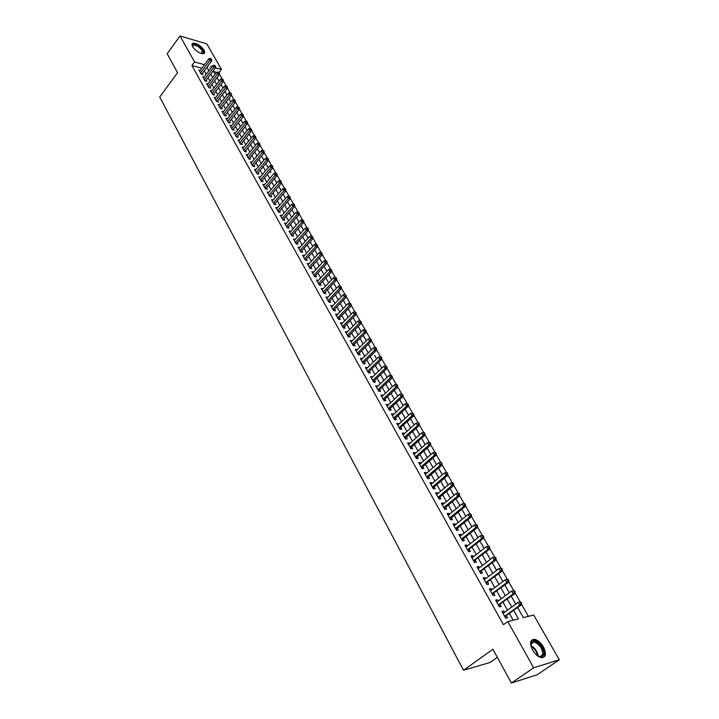 <?xml version="1.0" encoding="UTF-8"?>
<svg xmlns="http://www.w3.org/2000/svg" width="719" height="719" viewBox="0 0 719 719"><rect width="100%" height="100%" fill="white"/><g stroke="black" fill="none" stroke-linecap="round" stroke-linejoin="round"><path stroke-width="1.08" d="M532.581 650.075C529.418 643.208 530.056 639.631 534.514 639.326C537.803 640.036 540.769 642.561 543.42 646.893C546.647 653.787 546 657.382 541.47 657.696C538.172 656.95 535.215 654.407 532.581 650.075M192.674 46.771C191.694 44.92 191.784 43.733 192.944 43.221C196.817 43.095 200.502 45.378 203.998 50.069C205.014 51.948 204.915 53.143 203.729 53.655C199.855 53.772 196.179 51.471 192.674 46.771M497.323 657.319L489.99 662.505L463.53 670.252L159.717 97.02L177.557 72.718L167.185 53.754L180.011 35.95L206.847 43.913L221.461 69.455L215.529 67.793M219.133 72.52L221.461 69.455M528.402 616.363L521.563 604.355M520.214 601.992L515.083 592.986M513.752 590.65L508.666 581.725M507.344 579.406L502.311 570.571M501.008 568.28L496.02 559.526M494.726 557.252L489.792 548.588M488.507 546.332L483.617 537.749M482.341 535.52L477.497 527.018M476.239 524.807L471.439 516.386M470.19 514.193L465.445 505.852M464.204 503.677L459.495 495.418M458.273 493.261L453.608 485.073M452.395 482.943L447.766 474.828M446.562 472.725L441.987 464.681M440.783 462.578L436.253 454.624M435.058 452.521L430.582 444.657M429.378 442.553L424.956 434.779M423.752 432.676L419.375 424.992M418.179 422.889L413.847 415.294M412.652 413.191L408.374 405.678M407.179 403.584L402.946 396.151M401.75 394.057L397.571 386.714M396.376 384.62L392.232 377.349M391.046 375.255L386.948 368.074M385.761 365.98L381.708 358.88M380.522 356.786L376.513 349.767M375.327 347.672L371.372 340.725M370.177 338.64L366.268 331.765M365.072 329.679L361.208 322.885M360.021 320.8L356.184 314.077M354.997 311.992L351.214 305.35M350.027 303.265L346.279 296.686M345.093 294.61L341.39 288.103M340.204 286.027L336.537 279.592M335.36 277.516L331.729 271.153M330.551 269.077L326.965 262.777M325.779 260.709L322.238 254.481M321.051 252.414L317.546 246.249M316.369 244.181L312.891 238.079M311.713 236.021L308.28 229.981M307.103 227.923L303.706 221.955M302.528 219.888L299.167 213.983M297.99 211.925L294.664 206.083M293.496 204.025L290.197 198.246M289.029 196.188L285.767 190.472M284.598 188.423L281.372 182.761M280.203 180.712L277.013 175.103M275.844 173.063L272.69 167.518M271.521 165.469L268.403 159.986M267.234 157.946L264.143 152.509M262.983 150.478L259.918 145.103M258.759 143.063L255.73 137.742M254.571 135.711L251.569 130.445M250.419 128.413L247.444 123.21M246.293 121.178L243.355 116.02M242.195 113.997L239.292 108.893M238.142 106.87L235.257 101.819M234.106 99.797L231.257 94.791M230.107 92.778L227.294 87.826M226.143 85.813L223.348 80.914M222.207 78.901L219.439 74.048M517.68 607.609L523.369 617.639L533.678 615.033L559.283 659.772L533.669 667.807L507.785 621.576L518.471 618.87L513.734 610.485M533.669 667.807L511.398 683.05L537.327 674.674L559.283 659.772M504.495 612.354L503.731 610.988L501.943 611.42L505.772 618.25L507.551 617.81L506.437 615.815M498.15 601.039L497.413 599.727L495.625 600.131L499.408 606.89L501.197 606.468L500.091 604.499M491.868 589.832L491.158 588.564L489.369 588.942L493.117 595.638L494.906 595.242L493.809 593.292M485.649 578.723L484.966 577.51L483.168 577.86L486.88 584.502L488.677 584.125L487.59 582.192M479.483 567.731L478.827 566.554L477.03 566.887L480.705 573.465L482.503 573.115L481.424 571.201M473.381 556.839L472.751 555.706L470.945 556.021L474.585 562.528L476.391 562.204L475.322 560.308M467.332 546.045L466.721 544.966L464.914 545.254L468.527 551.698L470.334 551.401L469.273 549.523M461.337 535.358L460.762 534.316L458.947 534.585L462.524 540.976L464.33 540.697L463.288 538.828M455.406 524.771L454.848 523.774L453.033 524.016L456.574 530.343L458.389 530.092L457.356 528.24M449.528 514.274L448.989 513.321L447.173 513.546L450.687 519.819L452.494 519.585L451.469 517.752M443.695 503.884L443.192 502.967L441.367 503.174L444.845 509.385L446.661 509.169L445.645 507.362M437.925 493.585L437.44 492.713L435.615 492.892L439.057 499.049L440.882 498.86L439.875 497.063M432.209 483.384L431.742 482.548L429.917 482.71L433.332 488.812L435.157 488.641L434.159 486.862M426.538 473.264L426.097 472.473L424.273 472.617L427.652 478.665L429.477 478.512L428.488 476.751M420.921 463.252L420.498 462.497L418.674 462.623L422.026 468.608L423.851 468.473L422.871 466.73M415.357 453.321L414.953 452.602L413.128 452.709L416.445 458.641L418.278 458.533L417.308 456.799M409.839 443.479L409.462 442.805L407.628 442.886L410.917 448.773L412.751 448.674L411.789 446.957M404.375 433.728L404.015 433.09L402.182 433.153L405.444 438.985L407.278 438.905L406.325 437.206M398.955 424.057L398.623 423.455L396.78 423.509L400.016 429.288L401.849 429.225L400.905 427.535M393.59 414.477L393.266 413.91L391.433 413.946L394.641 419.671L396.475 419.626L395.54 417.955M388.269 404.986L386.13 404.464L389.303 410.145L391.145 410.118L390.219 408.464M382.993 395.576L380.872 395.073L384.018 400.699L385.86 400.69L384.944 399.054M377.763 386.247L375.66 385.761L378.778 391.334L380.621 391.343L379.713 389.716M372.577 376.999L370.492 376.531L373.583 382.059L375.426 382.086L374.527 380.468M367.436 367.831L365.369 367.373L368.443 372.855L370.285 372.9L369.386 371.301M362.34 358.736L360.291 358.305L363.338 363.733L365.18 363.796L364.29 362.214M357.298 349.731L355.258 349.308L358.278 354.692L360.12 354.773L359.239 353.2M352.283 340.797L350.27 340.393L353.254 345.731L355.105 345.821L354.233 344.266M347.322 331.935L345.318 331.549L348.284 336.843L350.135 336.95L349.263 335.405M342.397 323.155L340.411 322.777L343.349 328.035L345.201 328.152L344.347 326.624M337.517 314.446L335.548 314.086L338.46 319.299L340.312 319.434L339.458 317.915M332.681 305.809L330.722 305.467L333.616 310.635L335.467 310.779L334.623 309.278M327.882 297.253L325.941 296.92L328.808 302.043L330.659 302.205L329.823 300.713M323.119 288.759L321.195 288.445L324.035 293.523L325.887 293.703L325.06 292.22M318.4 280.338L316.495 280.042L319.308 285.075L321.159 285.263L320.341 283.798M313.718 271.989L311.83 271.701L314.625 276.698L316.477 276.896L315.659 275.44M309.08 263.702L307.202 263.433L309.97 268.385L311.821 268.6L311.012 267.162M304.479 255.488L302.609 255.236L305.359 260.143L307.211 260.377L306.411 258.948M299.904 247.354L298.061 247.102L300.785 251.974L302.636 252.216L301.845 250.796M295.356 239.292L293.541 239.032L296.246 243.867L298.097 244.118L297.315 242.707M290.844 231.293L289.065 231.033L291.752 235.823L293.604 236.093L292.822 234.691M286.369 223.366L284.625 223.088L287.285 227.842L289.137 228.13L288.364 226.746M281.938 215.493L280.221 215.215L282.855 219.933L284.706 220.23L283.942 218.855M277.534 207.692L275.844 207.405L278.469 212.087L280.32 212.393L279.556 211.027M273.175 199.954L271.512 199.657L274.11 204.304L275.961 204.618L275.197 203.261M268.843 192.27L267.207 191.973L269.787 196.575L271.638 196.907L270.883 195.559M264.547 184.648L262.938 184.343L265.5 188.917L267.351 189.259L266.605 187.92M260.287 177.09L258.705 176.775L261.24 181.314L263.091 181.664L262.354 180.343M256.063 169.585L254.508 169.271L257.025 173.773L258.876 174.133L258.139 172.821M251.875 162.143L250.338 161.82L252.836 166.287L254.688 166.655L253.951 165.361M247.713 154.756L246.204 154.432L248.675 158.863L250.527 159.25L249.808 157.955M243.588 147.422L242.096 147.098L244.559 151.493L246.401 151.889L245.682 150.604M239.49 140.151L238.025 139.828L240.461 144.186L242.312 144.591L241.602 143.315M235.428 132.934L233.981 132.602L236.407 136.934L238.25 137.347L237.549 136.08M231.401 125.771L229.972 125.439L232.372 129.735L234.223 130.157L233.522 128.908M227.402 118.662L225.991 118.329L228.381 122.59L230.224 123.021L229.532 121.781M223.429 111.607L222.045 111.274L224.409 115.498L226.26 115.948L225.568 114.707M219.493 104.606L218.127 104.273L220.472 108.461L222.324 108.92L221.632 107.697M215.583 97.658L214.235 97.317L216.572 101.487L218.414 101.945L217.731 100.732M211.71 90.765L210.379 90.423L212.689 94.557L214.532 95.025L213.858 93.821M207.854 83.925L206.542 83.575L208.843 87.682L210.685 88.158L210.011 86.963M204.034 77.131L202.74 76.78L205.023 80.852L206.865 81.337L206.2 80.151M217.533 78.479L217.102 77.634M221.326 85.184L220.994 84.491M225.155 91.924L224.921 91.412M230.601 101.514L230.925 101.999M234.493 108.389L234.933 109.063M238.42 115.31L238.978 116.19M242.375 122.275L243.049 123.371M246.356 129.303L247.156 130.606M250.374 136.385L251.291 137.904M254.418 143.512L255.461 145.247M258.498 150.702L259.667 152.662M262.606 157.946L263.9 160.121M266.749 165.244L268.169 167.653M270.919 172.596L270.083 171.122M275.116 180.002L276.815 182.878M279.358 187.47L281.183 190.589M283.628 195.002L285.587 198.354M287.933 202.587L290.036 206.191M292.265 210.236L294.511 214.082M296.641 217.938L299.032 222.045M301.045 225.712L303.58 230.071M308.172 238.16L305.539 233.522M312.639 246.141L310.132 241.62M317.178 254.14L314.76 249.781M321.744 262.201L319.434 258.004M326.354 270.326L324.134 266.309M331.001 278.514L328.88 274.667M335.683 286.773L333.67 283.106M340.411 295.105L338.496 291.617M345.174 303.499L343.358 300.191M349.973 311.965L348.266 308.846M354.818 320.494L353.218 317.573M359.698 329.104L358.215 326.372M364.623 337.786L363.248 335.252M369.584 346.531L368.326 344.203M374.59 355.357L376.603 358.907M379.641 364.263L378.616 362.34M384.737 373.242L383.829 371.534M386.804 376.891L383.793 371.57M389.869 382.292L389.087 380.8M391.963 385.977L392.421 386.669M395.055 391.424L394.398 390.156M397.158 395.144L397.769 396.106M400.276 400.636L399.746 399.593M402.397 404.384L403.17 405.624M405.543 409.929L405.148 409.111M407.691 413.713L408.617 415.223M410.864 419.303L410.594 418.71M413.03 423.114L414.117 424.92M418.404 432.604L419.662 434.689M423.833 442.176L425.262 444.558M429.315 451.829L430.906 454.516M434.842 461.571L436.604 464.564M440.414 471.403L442.356 474.702M446.041 481.317L448.162 484.939M451.766 491.284L454.022 495.265M457.446 501.422L459.935 505.691M463.225 511.613L465.912 516.215M469.058 521.895L471.934 526.838M474.944 532.267L478.018 537.56M480.885 542.746L484.157 548.39M486.88 553.315L490.358 559.319M492.982 563.939L496.622 570.356M499.04 574.751L502.716 581.231M505.205 585.617L508.917 592.168M511.434 596.59L515.181 603.196M216.626 72.34L213.57 71.505M517.698 607.645L521.5 614.341M201.823 68.269L191.91 65.546L503.444 624.721L507.785 621.576M513.15 620.218L509.438 613.622M507.497 610.161L503.075 602.297M501.125 598.828L496.766 591.081M494.816 587.612L490.52 579.972M488.569 576.503L484.327 568.963M482.377 565.494L478.198 558.061M476.248 554.592L472.131 547.267M470.172 543.789L466.11 536.572M464.159 533.094L460.151 525.975M458.201 522.497L454.255 515.469M452.296 511.991L448.404 505.071M446.445 501.592L442.607 494.762M440.648 491.284L436.864 484.552M434.905 481.074L431.175 474.432M429.216 470.954L425.54 464.402M423.581 460.924L419.95 454.471M417.991 450.984L414.414 444.621M412.454 441.142L408.922 434.86M406.963 431.382L403.485 425.19M401.526 421.711L398.092 415.6M396.142 412.122L392.754 406.1M390.794 402.622L387.46 396.681M385.501 393.203L382.202 387.343M380.252 383.865L376.999 378.095M375.048 374.617L371.84 368.919M369.89 365.441L366.726 359.824M364.776 356.345L361.657 350.809M359.707 347.331L356.633 341.867M354.683 338.388L351.645 333.005M349.695 329.527L346.702 324.215M344.752 320.746L341.804 315.497M339.853 312.028L336.95 306.86M335 303.391L332.133 298.286M330.183 294.826L327.352 289.793M325.401 286.333L322.615 281.372M320.665 277.911L317.915 273.013M315.974 269.553L313.25 264.727M311.309 261.267L308.631 256.503M306.689 253.052L304.047 248.352M302.106 244.9L299.499 240.263M297.567 236.821L294.997 232.246M293.055 228.804L290.521 224.292M288.58 220.85L286.081 216.401M284.149 212.959L281.677 208.573M279.745 205.131L277.309 200.808M275.377 197.365L272.977 193.105M271.054 189.672L268.681 185.457M266.758 182.024L264.421 177.872M262.489 174.447L260.188 170.349M258.265 166.925L255.991 162.889M254.068 159.465L251.83 155.484M249.906 152.069L247.696 148.132M245.772 144.717L243.597 140.843M241.674 137.428L239.526 133.608M237.612 130.202L235.49 126.427M233.576 123.021L231.482 119.3M229.568 115.903L227.51 112.227M225.595 108.83L223.564 105.217M221.65 101.819L219.646 98.251M217.74 94.854L215.763 91.34M213.858 87.952L211.898 84.474M210.002 81.094L208.07 77.67M206.173 74.291L204.277 70.911M200.242 70.39L198.965 70.04L201.23 74.075L203.073 74.578L202.407 73.401M511.398 683.05L492.919 649.266L463.53 670.252M191.91 65.546L194.57 61.951L180.011 35.95M204.484 64.719L194.57 61.951M511.775 607.025L507.326 599.152M505.367 595.674L500.981 587.917M499.022 584.439L494.699 576.791M492.74 573.313L488.48 565.772M486.511 562.294L482.314 554.861M480.346 551.383L476.203 544.049M474.234 540.562L470.154 533.336M468.186 529.858L464.159 522.722M462.191 519.244L458.219 512.216M456.25 508.728L452.341 501.799M450.373 498.321L446.508 491.481M444.54 487.994L440.738 481.263M438.77 477.776L435.013 471.125M433.045 467.647L429.342 461.095M427.374 457.608L423.725 451.146M421.756 447.658L418.152 441.286M416.184 437.799L412.634 431.517M410.666 428.03L407.17 421.837M405.201 418.35L401.75 412.239M399.782 408.752L396.376 402.73M394.407 399.243L391.046 393.302M389.087 389.824L385.77 383.955M383.802 380.477L380.54 374.698M378.571 371.211L375.354 365.513M373.386 362.034L370.213 356.408M368.245 352.93L365.117 347.385M363.149 343.907L360.057 338.442M358.098 334.964L355.051 329.572M353.083 326.093L350.081 320.773M348.122 317.304L345.156 312.055M343.197 308.586L340.267 303.409M338.307 299.94L335.422 294.835M333.472 291.366L330.623 286.333M328.664 282.864L325.86 277.902M323.909 274.433L321.141 269.535M319.182 266.075L316.45 261.249M314.5 257.788L311.812 253.016M309.853 249.565L307.202 244.864M305.251 241.413L302.627 236.776M300.686 233.324L298.097 228.75M296.147 225.299L293.604 220.787M291.653 217.345L289.146 212.896M287.196 209.454L284.715 205.059M282.774 201.626L280.329 197.294M278.388 193.86L275.979 189.582M274.038 186.149L271.656 181.943M269.715 178.51L267.369 174.358M265.437 170.924L263.118 166.826M261.186 163.402L258.903 159.357M256.971 155.942L254.715 151.952M252.782 148.536L250.563 144.6M248.639 141.185L246.446 137.311M244.514 133.896L242.357 130.067M240.434 126.661L238.295 122.886M236.371 119.48L234.277 115.759M232.354 112.362L230.278 108.686M228.354 105.289L226.314 101.667M224.4 98.278L222.378 94.701M220.463 91.313L218.477 87.79M216.563 84.402L214.595 80.932M212.689 77.544L210.748 74.12M208.843 70.741L206.937 67.361M211.835 66.768L210.703 66.454L211.287 67.487M213.21 70.866L215.152 74.291M217.075 77.679L219.043 81.148M220.967 84.536L222.962 88.06M224.885 91.448L226.916 95.025M228.84 98.422L230.889 102.035M232.821 105.441L234.906 109.108M236.83 112.515L238.942 116.235M240.874 119.642L243.022 123.416M244.954 126.823L247.12 130.651M249.062 134.067L251.264 137.94M253.196 141.355L255.434 145.292M257.366 148.716L259.631 152.698M261.572 156.122L263.864 160.166M265.814 163.59L268.133 167.689M274.388 178.707L276.779 182.923M278.72 186.356L281.147 190.634M283.097 194.067L285.551 198.399M287.51 201.841L290 206.236M291.95 209.678L294.475 214.127M296.435 217.578L298.996 222.09M300.946 225.541L303.544 230.116M305.503 233.567L308.136 238.205M310.096 241.665L312.765 246.365M314.724 249.826L317.43 254.589M319.389 258.049L322.13 262.884M324.098 266.345L326.875 271.252M328.844 274.712L331.666 279.682M333.625 283.151L336.492 288.184M338.451 291.653L341.354 296.767M343.322 300.236L346.261 305.413M348.23 308.891L351.205 314.14M353.182 317.618L356.202 322.939M358.17 326.417L361.235 331.81M363.203 335.288L366.313 340.761M368.29 344.248L371.435 349.793M378.58 362.385L381.816 368.092M389.051 380.845L392.376 386.714M394.354 390.192L397.724 396.142M399.701 399.629L403.125 405.66M405.103 409.147L408.572 415.267M410.549 418.755L414.072 424.956M416.049 428.443L419.617 434.734M421.595 438.222L425.217 444.603M427.194 448.09L430.861 454.561M432.838 458.048L436.559 464.6M438.536 468.096L442.311 474.747M444.288 478.234L448.117 484.974M450.094 488.471L453.977 495.31M455.954 498.797L459.89 505.736M461.868 509.223L465.858 516.26M467.835 519.738L471.889 526.883M473.866 530.361L477.973 537.605M479.941 541.083L484.112 548.426M486.089 551.913L490.313 559.355M492.281 562.833L496.568 570.392M498.546 573.87L502.887 581.527M504.864 585.005L509.268 592.78M511.236 596.258L515.712 604.14M303.4 256.647L304.461 255.47M307.984 264.826L309.053 263.657M312.603 273.085L313.682 271.917M317.259 281.408L318.346 280.239M321.95 289.793L323.047 288.634M326.687 298.259L327.792 297.091M331.459 306.788L332.573 305.629M336.276 315.389L337.4 314.23M341.13 324.071L342.262 322.912M346.028 332.816L347.169 331.666M350.971 341.642L352.112 340.491M355.95 350.539L357.109 349.389M360.974 359.518L362.142 358.368M366.043 368.577L367.211 367.427M371.148 377.709L372.334 376.567M376.307 386.921L377.502 385.779M381.51 396.214L382.715 395.073M386.759 405.588L387.963 404.455M392.044 415.043L393.266 413.91M397.391 424.587L398.623 423.455M402.775 434.213L404.015 433.09M408.212 443.92L409.462 442.805M413.695 453.725L414.953 452.602M419.231 463.611L420.498 462.497M424.812 473.587L426.097 472.473M430.447 483.653L431.742 482.548M436.136 493.818L437.44 492.713M441.87 504.073L443.192 502.967M447.658 514.418L448.989 513.321M453.509 524.861L454.848 523.774M459.405 535.403L460.762 534.316M465.364 546.045L466.721 544.966M471.376 556.785L472.751 555.706M477.443 567.633L478.827 566.554M483.563 578.579L484.966 577.51M489.747 589.625L491.158 588.564M495.993 600.778L497.413 599.727M502.293 612.049L503.731 610.988M201.023 73.706L201.985 73.967L211.745 60.935L209.912 60.414L200.574 72.898M210.874 59.129L211.611 59.335L210.496 58.455L210.874 59.129L209.912 60.414L208.95 58.724L199.63 71.217M211.745 60.935L211.611 59.335M210.496 58.455L208.95 58.724M192.602 46.645L192.458 46.052C194.319 43.239 197.779 44.695 202.83 50.411C203.908 52.532 203.495 53.601 201.599 53.628L202.21 50.663C199.406 46.906 196.449 45.072 193.348 45.18L192.611 46.654L192.458 46.052M204.097 53.476L203.549 50.627C200.071 45.962 196.413 43.697 192.566 43.823L192.072 44.12M531.215 647.046L531.215 642.615C533.624 636.324 546.063 648.933 543.528 655.09C542.423 657.49 540.23 657.588 536.958 655.395M538.423 656.312L539.636 656.654L542.62 654.946C542.773 648.853 539.924 644.512 534.073 641.941L531.233 643.388L530.892 645.347M544.445 655.998C546.458 651.198 539.241 640.296 533.831 639.883L531.53 640.269M204.807 80.465L205.769 80.726L215.601 67.694L213.759 67.182L204.358 79.665M214.729 65.887L215.466 66.094L214.343 65.213L214.729 65.887L213.759 67.182L212.797 65.483L203.405 77.967M215.601 67.694L215.466 66.094M214.343 65.213L212.797 65.483M208.618 87.278L209.58 87.529L219.484 74.506L217.641 74.003L208.168 86.478M218.612 72.7L219.349 72.907L218.962 72.224L218.225 72.017L218.612 72.7L217.641 74.003L216.662 72.295L207.216 84.77M219.484 74.506L219.349 72.907M218.225 72.017L216.662 72.295M212.456 94.144L213.426 94.387L223.393 81.373L221.551 80.879L212.015 93.344M222.522 79.566L223.258 79.764L222.135 78.874L222.522 79.566L221.551 80.879L220.562 79.153L211.053 91.628M223.393 81.373L223.258 79.764M222.135 78.874L220.562 79.153M216.329 101.055L217.291 101.298L227.33 88.284L225.487 87.799L215.889 100.265M226.467 86.487L227.204 86.684L226.809 85.983L226.072 85.795L226.467 86.487L225.487 87.799L224.499 86.064L214.918 98.53M227.33 88.284L227.204 86.684M226.072 85.795L224.499 86.064M220.23 108.021L221.191 108.263L231.293 95.25L229.451 94.773L219.789 107.239M230.439 93.452L231.176 93.65L230.772 92.949L230.035 92.76L230.439 93.452L229.451 94.773L228.453 93.03L218.81 105.495M231.293 95.25L231.176 93.65M230.035 92.76L228.453 93.03M224.157 115.049L225.119 115.274L235.293 102.278L233.45 101.81L223.717 114.267M234.439 100.48L235.176 100.669L234.771 99.968L234.034 99.779L234.439 100.48L233.45 101.81L232.453 100.04L222.737 112.506M235.293 102.278L235.176 100.669M234.034 99.779L232.453 100.04M228.112 122.122L229.082 122.347L239.328 109.351L237.477 108.893L227.68 121.34M238.465 107.562L239.211 107.742L238.061 106.852L238.465 107.562L237.477 108.893L236.47 107.113L226.692 119.57M239.328 109.351L239.211 107.742M238.061 106.852L236.47 107.113M232.102 129.249L233.073 129.474L243.39 116.478L241.539 116.029L231.671 128.476M242.537 114.689L243.274 114.869L242.86 114.159L242.123 113.979L242.537 114.689L241.539 116.029L240.523 114.24L230.673 126.688M243.39 116.478L243.274 114.869M242.123 113.979L240.523 114.24M236.129 136.43L237.09 136.646L247.48 123.668L245.637 123.228L235.697 135.666M246.626 121.879L247.363 122.059L246.959 121.34L246.213 121.16L246.626 121.879L245.637 123.228L244.604 121.421L234.691 133.86M247.48 123.668L247.363 122.059M246.213 121.16L244.604 121.421M240.173 143.674L241.144 143.881L251.605 130.903L249.754 130.481L239.751 142.91M250.751 129.123L251.497 129.294L250.338 128.395L250.751 129.123L249.754 130.481L248.72 128.656L238.735 141.095M251.605 130.903L251.497 129.294M250.338 128.395L248.72 128.656M244.262 150.963L245.224 151.17L255.757 138.201L253.915 137.787L243.84 150.208M254.912 136.43L255.649 136.592L254.499 135.693L254.912 136.43L253.915 137.787L252.872 135.954L242.815 148.384M255.757 138.201L255.649 136.592M254.499 135.693L252.872 135.954M248.37 158.315L249.34 158.522L259.954 145.562L258.103 145.148L247.956 157.569M259.11 143.782L259.847 143.953L259.424 143.207L258.687 143.045L259.11 143.782L258.103 145.148L257.051 143.306L246.923 155.726M259.954 145.562L259.847 143.953M258.687 143.045L257.051 143.306M252.522 165.73L253.492 165.918L264.17 152.976L262.327 152.572L252.099 164.984M263.334 151.206L264.071 151.358L263.648 150.622L262.902 150.46L263.334 151.206L262.327 152.572L261.267 150.711L251.066 163.123M253.492 165.918L253.25 166.368M264.17 152.976L264.071 151.358M262.902 150.46L261.267 150.711M256.701 173.198L257.672 173.387L268.43 160.445L266.578 160.058L256.288 172.452M267.585 158.674L268.331 158.836L267.162 157.928L267.585 158.674L266.578 160.058L265.509 158.18L255.236 170.583M257.672 173.387L257.42 173.845M268.43 160.445L268.331 158.836M267.162 157.928L265.509 158.18M260.907 180.721L261.878 180.909L272.717 167.976L270.865 167.599L260.503 179.984M271.881 166.215L272.618 166.368L272.186 165.604L271.449 165.451L271.881 166.215L270.865 167.599L269.796 165.712L259.442 178.096M261.878 180.909L261.626 181.386M272.717 167.976L272.618 166.368M271.449 165.451L269.796 165.712M265.158 188.306L266.129 188.486L277.04 175.571L275.188 175.202L264.754 187.578M276.204 173.809L276.95 173.953L275.772 173.045L276.204 173.809L275.188 175.202L274.11 173.297L263.684 185.673M266.129 188.486L265.859 188.98M277.04 175.571L276.95 173.953M275.772 173.045L274.11 173.297M269.436 195.954L270.407 196.125L281.399 183.219L279.547 182.86L269.032 195.235M280.572 181.458L281.309 181.601L280.868 180.837L280.131 180.694L280.572 181.458L279.547 182.86L278.46 180.945L267.962 193.312M270.407 196.125L270.128 196.638M281.399 183.219L281.309 181.601M280.131 180.694L278.46 180.945M273.75 203.657L274.721 203.828L285.794 190.93L283.942 190.589L273.346 202.947M284.967 189.178L285.704 189.322L285.263 188.54L284.526 188.405L284.967 189.178L283.942 190.589L282.846 188.648L272.267 201.014M274.721 203.828L274.433 204.358M285.794 190.93L285.704 189.322M284.526 188.405L282.846 188.648M278.1 211.431L279.062 211.593L290.224 198.705L288.373 198.372L277.696 210.721M289.398 196.961L290.134 197.096L289.694 196.314L288.948 196.179L289.398 196.961L288.373 198.372L287.258 196.422L276.608 208.771M279.062 211.593L278.774 212.141M290.224 198.705L290.134 197.096M288.948 196.179L287.258 196.422M282.477 219.259L283.448 219.412L294.682 206.542L292.84 206.227L282.082 218.558M293.864 204.798L294.601 204.933L294.161 204.142L293.415 204.016L293.864 204.798L292.84 206.227L291.716 204.259L280.985 216.59M283.448 219.412L283.142 219.978M294.682 206.542L294.601 204.933M293.415 204.016L291.716 204.259M286.899 227.15L287.87 227.303L299.185 214.451L297.333 214.136L286.504 226.458M298.367 212.707L299.113 212.833L297.918 211.916L298.367 212.707L297.333 214.136L296.21 212.159L285.398 224.472M287.87 227.303L287.555 227.887M299.185 214.451L299.113 212.833M297.918 211.916L296.21 212.159M291.348 235.113L292.318 235.257L303.724 222.414L301.872 222.117L290.961 234.421M302.906 220.679L303.652 220.796L302.456 219.879L302.906 220.679L301.872 222.117L300.74 220.113L289.847 232.426M292.318 235.257L291.995 235.859M303.724 222.414L303.652 220.796M302.456 219.879L300.74 220.113M295.842 243.139L296.812 243.274L308.298 230.448L306.447 230.161L295.455 242.456M307.489 228.714L308.226 228.831L307.768 228.022L307.031 227.905L307.489 228.714L306.447 230.161L305.305 228.148L294.332 240.434M296.812 243.274L296.48 243.894M308.298 230.448L308.226 228.831M307.031 227.905L305.305 228.148M300.371 251.228L301.333 251.353L312.909 238.546L311.066 238.277L299.985 250.545M312.1 236.821L312.846 236.928L311.642 236.003L312.1 236.821L311.066 238.277L309.907 236.236L298.852 248.513M301.333 251.353L300.991 252.001M312.909 238.546L312.846 236.928M311.642 236.003L309.907 236.236M304.928 259.379L305.899 259.505L317.564 246.707L315.713 246.446L304.559 258.705M316.755 244.99L317.501 245.089L316.288 244.172L316.755 244.99L315.713 246.446L314.545 244.397L303.409 256.665M305.899 259.505L305.548 260.17M317.564 246.707L317.501 245.089M316.288 244.172L314.545 244.397M309.529 267.603L310.5 267.72L322.247 254.939L320.404 254.697L309.161 266.938M321.447 253.223L322.193 253.322L320.98 252.396L321.447 253.223L320.404 254.697L319.227 252.63L308.011 264.871M310.5 267.72L310.132 268.403M322.247 254.939L322.193 253.322M320.98 252.396L319.227 252.63M314.176 275.889L315.138 275.997L326.983 263.244L325.132 263.01L313.808 275.233M326.183 261.536L326.92 261.626L326.444 260.79L325.707 260.7L326.183 261.536L325.132 263.01L323.945 260.925L312.639 273.157M315.138 275.997L314.76 276.707M326.983 263.244L326.92 261.626M325.707 260.7L323.945 260.925M318.85 284.248L319.82 284.356L331.747 271.611L329.895 271.396L318.49 283.601M330.956 269.913L331.693 269.993L330.479 269.068L330.956 269.913L329.895 271.396L328.7 269.292L317.313 281.506M319.82 284.356L319.425 285.084M331.747 271.611L331.693 269.993M330.479 269.068L328.7 269.292M323.568 292.678L324.539 292.777L336.555 280.051L334.703 279.853L323.208 292.04M335.764 278.352L336.501 278.442L336.025 277.588L335.288 277.507L335.764 278.352L334.703 279.853L333.499 277.732L322.022 289.919M324.539 292.777L324.134 293.532M336.555 280.051L336.501 278.442M335.288 277.507L333.499 277.732M328.322 301.18L329.293 301.261L341.399 288.562L339.557 288.373L327.972 300.542M340.617 286.872L341.354 286.953L340.132 286.018L340.617 286.872L339.557 288.373L338.343 286.234L326.777 298.412M329.293 301.261L328.871 302.043M341.399 288.562L341.354 286.953M340.132 286.018L338.343 286.234M333.122 309.745L334.092 309.826L346.288 297.154L344.446 296.974L332.771 309.125M345.515 295.464L346.252 295.536L345.021 294.601L345.515 295.464L344.446 296.974L343.224 294.817L331.567 306.968M334.092 309.826L333.652 310.635M346.288 297.154L346.252 295.536M345.021 294.601L343.224 294.817M337.957 318.391L338.928 318.463L351.223 305.809L349.38 305.647L337.615 317.771M350.45 304.128L351.187 304.191L349.955 303.256L350.45 304.128L349.38 305.647L348.14 303.472L336.393 315.605M338.928 318.463L338.478 319.299M351.223 305.809L351.187 304.191M349.955 303.256L348.14 303.472M342.837 327.109L343.799 327.172L356.193 314.536L354.35 314.392L342.496 326.498M355.429 312.864L356.166 312.927L355.662 312.046L354.925 311.992L355.429 312.864L354.35 314.392L353.11 312.199L341.273 324.314M343.799 327.172L343.34 328.017M356.193 314.536L356.166 312.927M354.925 311.992L353.11 312.199M347.753 335.899L348.724 335.953L361.217 323.343L359.374 323.217L347.421 335.297M360.444 321.681L361.181 321.735L359.94 320.791L360.444 321.681L359.374 323.217L358.116 320.998L346.181 333.095M348.724 335.953L348.257 336.807M361.217 323.343L361.181 321.735M359.94 320.791L358.116 320.998M352.714 344.761L353.685 344.814L366.268 332.232L364.434 332.115L352.382 344.167M365.513 330.569L366.25 330.614L365 329.679L365.513 330.569L364.434 332.115L363.158 329.877L351.142 341.947M353.685 344.814L353.218 345.659M366.268 332.232L366.25 330.614M365 329.679L363.158 329.877M357.72 353.703L358.691 353.748L371.372 341.183L369.53 341.085L357.397 353.119M370.618 339.53L371.355 339.575L370.105 338.631L370.618 339.53L369.53 341.085L368.254 338.838L356.139 350.881M358.691 353.748L358.215 354.593M371.372 341.183L371.355 339.575M370.105 338.631L368.254 338.838M362.771 362.727L363.733 362.753L376.522 350.225L374.68 350.135L362.448 362.151M375.767 348.58L376.504 348.616L375.992 347.708L375.255 347.672L375.767 348.58L374.68 350.135L373.395 347.87L361.181 359.886M363.733 362.753L363.266 363.607M376.522 350.225L376.504 348.616M375.255 347.672L373.395 347.87M367.858 371.822L368.829 371.849L381.717 359.338L379.875 359.275L367.544 371.256M380.971 357.703L381.699 357.729L381.178 356.813L380.441 356.786L380.971 357.703L379.875 359.275L378.571 356.983L366.268 368.973M368.829 371.849L368.353 372.694M381.717 359.338L381.699 357.729M380.441 356.786L378.571 356.983M372.999 380.998L373.961 381.016L386.948 368.532L385.114 368.488L372.685 380.441M386.211 366.906L386.948 366.924L385.681 365.98L386.211 366.906L385.114 368.488L383.802 366.178L371.39 378.14M373.961 381.016L373.476 381.87M386.948 368.532L386.948 366.924M385.681 365.98L383.802 366.178M378.176 390.255L379.138 390.264L392.232 377.817L390.399 377.781L377.87 389.707M391.496 376.19L392.232 376.208L390.965 375.255L391.496 376.19L390.399 377.781L389.078 375.444L376.567 387.379M379.138 390.264L378.652 391.118M392.232 377.817L392.232 376.208M390.965 375.255L389.078 375.444M383.398 399.593L384.368 399.593L397.571 387.173L395.738 387.155L383.101 399.054M396.834 385.555L397.571 385.564L397.032 384.629L396.295 384.62L396.834 385.555L395.738 387.155L394.398 384.8L381.789 396.708M384.368 399.593L383.874 400.447M397.571 387.173L397.571 385.564M396.295 384.62L394.398 384.8M388.673 409.012L389.635 409.003L402.946 396.618L401.112 396.609L388.377 408.482M402.218 395.01L402.955 395.01L401.678 394.057L402.218 395.01L401.112 396.609L399.764 394.237L387.056 406.118M389.635 409.003L389.141 409.857M402.946 396.618L402.955 395.01M401.678 394.057L399.764 394.237M393.994 418.521L394.956 418.494L408.374 406.145L406.541 406.154L393.697 418M407.646 404.545L408.383 404.536L407.107 403.584L407.646 404.545L406.541 406.154L405.183 403.763L392.367 415.609M394.956 418.494L394.461 419.348M408.374 406.145L408.383 404.536M407.107 403.584L405.183 403.763M399.53 428.416L413.847 415.753L412.014 415.789L399.072 427.598M413.128 414.162L413.865 414.153L412.58 413.2L413.128 414.162L412.014 415.789L410.648 413.371L397.724 425.19M400.079 428.398L399.818 428.928M413.847 415.753L413.865 414.153M412.58 413.2L410.648 413.371M404.77 437.781L405.732 437.736L419.375 425.45L417.541 425.504L404.491 437.278M418.665 423.868L419.393 423.851L418.835 422.88L418.107 422.898L418.665 423.868L417.541 425.504L416.157 423.069L403.134 434.851M405.732 437.736L405.228 438.599M419.375 425.45L419.393 423.851M418.107 422.898L416.157 423.069M410.234 447.542L411.196 447.488L424.947 435.238L423.123 435.31L409.956 447.047M424.237 433.665L424.974 433.638L424.408 432.658L423.68 432.685L424.237 433.665L423.123 435.31L421.72 432.847L408.59 444.603M411.196 447.488L410.684 448.35M424.947 435.238L424.974 433.638M423.68 432.685L421.72 432.847M415.744 457.392L416.705 457.329L430.573 445.115L428.749 445.205L415.474 456.907M429.872 443.551L430.6 443.515L430.034 442.527L429.306 442.553L429.872 443.551L428.749 445.205L427.338 442.724L414.09 454.435M416.705 457.329L416.193 458.183M430.573 445.115L430.6 443.515M429.306 442.553L427.338 442.724M421.307 467.323L422.26 467.26L436.244 455.082L434.429 455.19L421.046 466.856M435.552 453.527L436.28 453.482L435.714 452.485L434.986 452.521L435.552 453.527L434.429 455.19L433 452.682L419.644 464.366M422.26 467.26L421.747 468.114M436.244 455.082L436.28 453.482M434.986 452.521L433 452.682M426.915 477.353L427.877 477.272L441.969 465.139L440.154 465.265L426.664 476.895M441.286 463.593L442.014 463.539L441.439 462.533L440.711 462.578L441.286 463.593L440.154 465.265L438.716 462.739L425.253 474.378M427.877 477.272L427.356 478.135M441.969 465.139L442.014 463.539M440.711 462.578L438.716 462.739M432.586 487.473L433.539 487.383L447.757 475.286L445.942 475.439L432.335 487.033M447.074 473.749L445.942 475.439L444.486 472.886L447.218 472.671L446.499 472.734L447.074 473.749L447.802 473.695L447.218 472.671M430.915 484.489L444.486 472.886L446.499 472.734M433.539 487.383L433.009 488.246M447.757 475.286L447.802 473.695M438.302 497.692L439.246 497.584L453.59 485.532L451.775 485.702L438.051 497.251M452.916 484.004L451.775 485.702L450.31 483.123L453.051 482.907L452.332 482.97L452.916 484.004L453.644 483.941L453.051 482.907M436.622 494.69L450.31 483.123L452.332 482.97M439.246 497.584L438.725 498.447M453.59 485.532L453.644 483.941M444.063 507.991L445.016 507.884L459.477 495.867L457.67 496.056L443.83 507.569M458.812 494.357L457.67 496.056L456.197 493.459L458.947 493.243L458.219 493.315L458.812 494.357L459.54 494.277L458.947 493.243M442.383 504.981L456.197 493.459L458.219 493.315M445.016 507.884L444.486 508.746M459.477 495.867L459.54 494.277M449.887 518.399L450.84 518.273L465.418 506.302L463.62 506.518L449.654 517.986M464.762 504.801L463.62 506.518L462.128 503.893L464.887 503.668L464.168 503.749L464.762 504.801L465.49 504.72L464.887 503.668M448.198 515.37L462.128 503.893L464.168 503.749M450.84 518.273L450.301 519.136M465.418 506.302L465.49 504.72M455.765 528.896L456.709 528.762L471.421 516.835L469.624 517.069L455.54 528.501M470.774 515.343L469.624 517.069L468.114 514.427L470.891 514.193L470.163 514.283L470.774 515.343L471.493 515.253L470.891 514.193M454.066 525.859L468.114 514.427L470.163 514.283M456.709 528.762L456.17 529.624M471.421 516.835L471.493 515.253M461.697 539.493L462.641 539.349L477.479 527.467L475.681 527.728L461.481 539.106M476.832 525.984L475.681 527.728L474.163 525.05L476.949 524.816L476.23 524.915L476.832 525.984L477.551 525.886L476.949 524.816M459.989 536.446L474.163 525.05L476.23 524.915M462.641 539.349L462.092 540.212M477.479 527.467L477.551 525.886M467.683 550.188L483.59 538.207L481.793 538.486L467.476 549.819M482.952 536.734L481.793 538.486L480.265 535.781L483.06 535.547L482.341 535.655L482.952 536.734L483.671 536.626L483.06 535.547M465.966 547.132L480.265 535.781L482.341 535.655M468.626 550.035L468.078 550.898M483.59 538.207L483.671 536.626M473.722 560.991L489.765 549.037L487.976 549.343L473.524 560.631M489.136 547.581L487.976 549.343L486.421 546.62L489.235 546.377L488.516 546.494L489.136 547.581L489.855 547.465L489.235 546.377M472.006 557.917L486.421 546.62L488.516 546.494M474.666 560.82L474.109 561.683M489.765 549.037L489.855 547.465M479.825 571.893L495.993 559.984L494.205 560.308L479.627 571.542M495.373 558.537L494.205 560.308L492.641 557.549L495.463 557.306L494.744 557.432L495.373 558.537L496.092 558.402L495.463 557.306M478.099 568.801L492.641 557.549L494.744 557.432M480.768 571.713L480.202 572.576M495.993 559.984L496.092 558.402M485.981 582.893L502.284 571.021L500.505 571.371L485.792 582.561M501.673 569.592L500.505 571.371L498.923 568.594L501.754 568.343L501.044 568.477L501.673 569.592L502.383 569.457L501.754 568.343M484.246 579.793L498.923 568.594L501.044 568.477M486.925 582.705L486.359 583.567M502.284 571.021L502.383 569.457M492.2 594.002L508.639 582.174L506.859 582.552L492.021 593.678M508.036 580.754L506.859 582.552L505.259 579.748L508.108 579.487L507.398 579.631L508.036 580.754L508.746 580.61L508.108 579.487M490.457 590.892L505.259 579.748L507.398 579.631M493.135 593.795L492.569 594.658M508.639 582.174L508.746 580.61M498.474 605.218L515.047 593.436L513.276 593.831L498.303 604.913M514.453 592.025L513.276 593.831L511.667 591L514.516 590.739L513.806 590.892L514.453 592.025L515.164 591.872L514.516 590.739M496.73 602.1L511.667 591L513.806 590.892M499.408 605.003L498.842 605.865M515.047 593.436L515.164 591.872M504.819 616.543L521.527 604.805L519.756 605.227L504.648 616.255M520.942 603.412L519.756 605.227L518.129 602.369L520.996 602.1L520.286 602.27L520.942 603.412L521.643 603.241L520.996 602.1M503.057 613.406L518.129 602.369L520.286 602.27M505.745 616.318L505.169 617.181M521.527 604.805L521.643 603.241M530.91 645.554C535.044 647.918 537.488 651.477 538.243 656.222M537.56 655.818C536.725 651.72 534.55 648.556 531.044 646.336M216.563 101.478L217.12 101.613M220.463 108.443L221.021 108.578M224.391 115.462L224.948 115.597M228.345 122.536L228.903 122.661M232.336 129.663L232.893 129.788M236.353 136.844L236.911 136.961M240.407 144.079L240.964 144.195M244.487 151.367L245.044 151.493M248.603 158.719L249.151 158.836M252.746 166.125L253.304 166.242M256.926 173.594L257.483 173.701M261.132 181.116L261.689 181.224M265.374 188.702L265.931 188.8M269.652 196.341L270.209 196.44M273.966 204.052L274.523 204.142M278.316 211.817L278.873 211.907M282.693 219.646L283.25 219.735M287.115 227.537L287.672 227.617M291.563 235.49L292.121 235.571M296.048 243.516L296.605 243.588M300.578 251.596L301.135 251.668M305.144 259.748L305.701 259.82M309.736 267.971L310.293 268.034M314.374 276.258L314.931 276.321M319.056 284.616L319.613 284.67M323.766 293.037L324.323 293.091M328.52 301.531L329.077 301.585M333.319 310.105L333.877 310.15M338.155 318.742L338.712 318.787M343.026 327.46L343.583 327.496M347.951 336.24L348.508 336.276M352.903 345.102L353.46 345.129M357.909 354.045L358.466 354.072M362.951 363.059L363.508 363.077M368.047 372.154L368.595 372.163M373.179 381.331L373.736 381.331M378.356 390.579L378.913 390.579M383.578 399.917L384.135 399.908M388.853 409.327L389.401 409.327M394.165 418.826L394.722 418.817M404.941 438.087L405.489 438.06M410.405 447.838L410.953 447.811M415.915 457.679L416.463 457.652M421.469 467.62L422.017 467.575M427.077 477.641L427.625 477.596M432.739 487.752L433.287 487.707M438.455 497.961L439.003 497.908M444.216 508.27L444.764 508.198M450.04 518.66L450.579 518.597M455.909 529.157L456.457 529.085M461.841 539.753L462.38 539.663M467.817 550.439L468.366 550.35M473.866 561.233L474.405 561.135M479.959 572.126L480.499 572.027M486.116 583.127L486.655 583.019M492.326 594.236L492.866 594.119M498.6 605.443L499.139 605.317M504.936 616.767L505.475 616.632M534.514 639.326L533.741 639.874M192.584 46.223L193.348 45.18M531.233 643.388L531.215 642.615M530.999 644.098L534.073 641.941M404.779 437.799L405.705 437.763M410.252 447.569L411.151 447.524M415.771 457.428L416.652 457.374M421.334 467.377L422.197 467.314M426.951 477.416L427.796 477.353M432.622 487.554L433.449 487.473M438.347 497.773L439.147 497.692M444.117 508.09L444.899 508M449.95 518.498L450.705 518.408M455.828 529.013L456.565 528.905M461.76 539.618L462.488 539.511M467.754 550.323L468.455 550.206M473.803 561.135L474.486 561.009M479.906 572.036L480.571 571.911M486.071 583.055L486.718 582.92M492.29 594.164L492.919 594.029M498.573 605.389L499.184 605.254M504.918 616.722L505.502 616.578"/></g></svg>
